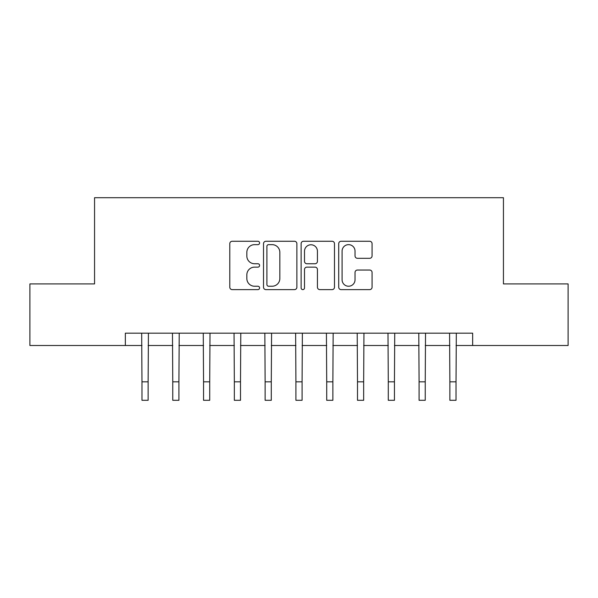<?xml version="1.0" encoding="UTF-8"?>
<svg xmlns="http://www.w3.org/2000/svg" width="598" height="598" viewBox="0 0 598 598"><rect width="100%" height="100%" fill="white"/><g stroke="black" fill="none" stroke-linecap="round" stroke-linejoin="round"><path stroke-width="0.9" d="M259.592 242.952A1.689 1.689 0 0 0 257.895 241.263L232.211 241.263A2.414 2.414 0 0 0 229.789 243.678L229.789 287.197A2.414 2.414 0 0 0 232.211 289.619L257.895 289.619A1.689 1.689 0 0 0 259.592 287.922A1.689 1.689 0 0 0 257.895 286.233L254.576 286.233A7.737 7.737 0 0 1 246.839 278.496L246.839 274.871A7.737 7.737 0 0 1 254.576 267.134L257.895 267.134A1.689 1.689 0 0 0 259.592 265.437A1.689 1.689 0 0 0 257.895 263.748L254.576 263.748A7.737 7.737 0 0 1 246.839 256.011L246.839 252.386A7.737 7.737 0 0 1 254.576 244.649L257.895 244.649A1.689 1.689 0 0 0 259.592 242.952M369.661 258.306A2.414 2.414 0 0 0 372.076 255.892L372.076 243.678A2.414 2.414 0 0 0 369.661 241.263L341.129 241.263A2.414 2.414 0 0 0 338.715 243.678L338.715 287.197A2.414 2.414 0 0 0 341.129 289.619L369.661 289.619A2.414 2.414 0 0 0 372.076 287.197L372.076 272.449A2.414 2.414 0 0 0 369.661 270.034L357.447 270.034A2.414 2.414 0 0 0 355.033 272.449L355.033 279.767A6.466 6.466 0 0 1 348.567 286.233A6.466 6.466 0 0 1 342.093 279.767L342.093 251.115A6.466 6.466 0 0 1 348.567 244.649A6.466 6.466 0 0 1 355.033 251.115L355.033 255.892A2.414 2.414 0 0 0 357.447 258.306L369.661 258.306M125.348 345.495L29.9 345.495L29.9 283.915L94.559 283.915L94.559 197.706L503.441 197.706L503.441 283.915L568.1 283.915L568.1 345.495L472.652 345.495L472.652 333.176L125.348 333.176L125.348 345.495L141.973 345.495M296.885 243.678A2.414 2.414 0 0 0 294.47 241.263L265.938 241.263A2.414 2.414 0 0 0 263.516 243.678L263.516 287.197A2.414 2.414 0 0 0 265.938 289.619L294.47 289.619A2.414 2.414 0 0 0 296.885 287.197L296.885 243.678M303.53 241.263L332.062 241.263A2.414 2.414 0 0 1 334.484 243.678L334.484 287.197A2.414 2.414 0 0 1 332.062 289.619L319.855 289.619A2.414 2.414 0 0 1 317.433 287.197L317.433 269.549A2.414 2.414 0 0 0 315.019 267.134L306.916 267.134A2.414 2.414 0 0 0 304.502 269.549L304.502 287.922A1.689 1.689 0 0 1 302.805 289.619A1.689 1.689 0 0 1 301.115 287.922L301.115 243.678A2.414 2.414 0 0 1 303.53 241.263M148.132 345.495L172.762 345.495M178.922 345.495L203.552 345.495M209.711 345.495L234.341 345.495M240.501 345.495L265.131 345.495M271.29 345.495L295.92 345.495M302.08 345.495L326.71 345.495M332.869 345.495L357.499 345.495M363.659 345.495L388.289 345.495M394.448 345.495L419.078 345.495M425.238 345.495L449.868 345.495M456.027 345.495L472.652 345.495M268.599 244.649A1.689 1.689 0 0 0 266.902 246.339L266.902 284.543A1.689 1.689 0 0 0 268.599 286.233L272.105 286.233A7.737 7.737 0 0 0 279.842 278.496L279.842 252.386A7.737 7.737 0 0 0 272.105 244.649L268.599 244.649M317.433 251.235A6.466 6.466 0 0 0 310.967 244.769A6.466 6.466 0 0 0 304.502 251.235L304.502 261.326A2.414 2.414 0 0 0 306.916 263.748L315.019 263.748A2.414 2.414 0 0 0 317.433 261.326L317.433 251.235M141.681 333.176L141.973 381.823L148.132 381.823L148.424 333.176M141.973 381.823L141.973 400.294L148.132 400.294L148.132 381.823M172.471 333.176L172.762 381.823L178.922 381.823L179.213 333.176M172.762 381.823L172.762 400.294L178.922 400.294L178.922 381.823M203.26 333.176L203.552 381.823L209.711 381.823L210.003 333.176M203.552 381.823L203.552 400.294L209.711 400.294L209.711 381.823M234.05 333.176L234.341 381.823L240.501 381.823L240.792 333.176M234.341 381.823L234.341 400.294L240.501 400.294L240.501 381.823M264.839 333.176L265.131 381.823L271.29 381.823L271.582 333.176M265.131 381.823L265.131 400.294L271.29 400.294L271.29 381.823M295.629 333.176L295.92 381.823L302.08 381.823L302.371 333.176M295.92 381.823L295.92 400.294L302.08 400.294L302.08 381.823M326.418 333.176L326.71 381.823L332.869 381.823L333.161 333.176M326.71 381.823L326.71 400.294L332.869 400.294L332.869 381.823M357.208 333.176L357.499 381.823L363.659 381.823L363.95 333.176M357.499 381.823L357.499 400.294L363.659 400.294L363.659 381.823M387.997 333.176L388.289 381.823L394.448 381.823L394.74 333.176M388.289 381.823L388.289 400.294L394.448 400.294L394.448 381.823M418.787 333.176L419.078 381.823L425.238 381.823L425.529 333.176M419.078 381.823L419.078 400.294L425.238 400.294L425.238 381.823M449.576 333.176L449.868 381.823L456.027 381.823L456.319 333.176M449.868 381.823L449.868 400.294L456.027 400.294L456.027 381.823"/></g></svg>
